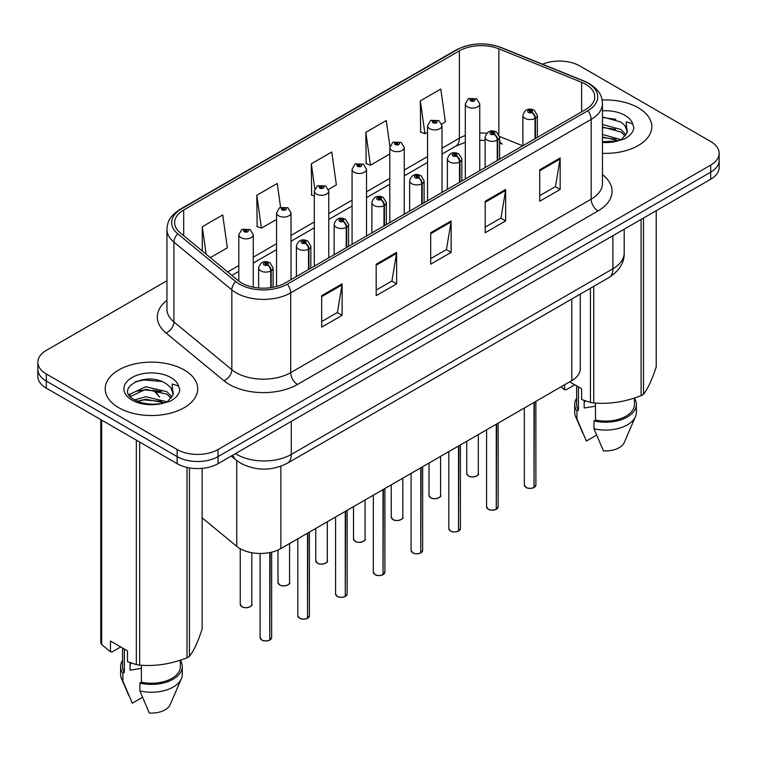 <?xml version="1.0" encoding="UTF-8"?>
<svg xmlns="http://www.w3.org/2000/svg" width="757" height="757" viewBox="0 0 757 757"><rect width="100%" height="100%" fill="white"/><g stroke="black" fill="none" stroke-linecap="round" stroke-linejoin="round"><path stroke-width="1.14" d="M499.592 140.868A17.345 8.119 -68 0 0 502.326 144.067L501.872 143.896M580.269 294.123L580.269 368.81A28.908 16.692 180 0 1 571.8 380.61L280.866 548.579A28.908 16.692 180 0 1 236.742 546.355L202.138 517.816M638.246 107.778A46.253 26.703 0 0 0 602.118 100.028A46.253 26.703 0 0 1 638.246 107.778A46.253 26.703 0 0 1 651.796 126.665A46.253 26.703 0 0 0 638.246 107.778M184.169 369.946A46.253 26.703 0 0 0 133.752 364.155A46.253 26.703 0 0 0 105.204 388.824A46.253 26.703 0 0 0 118.754 407.711A46.253 26.703 0 0 0 169.161 413.502A46.253 26.703 0 0 0 197.709 388.824A46.253 26.703 0 0 0 184.169 369.946A46.253 26.703 0 0 0 133.752 364.155A46.253 26.703 0 0 0 105.204 388.824A46.253 26.703 0 0 0 118.754 407.711A46.253 26.703 0 0 0 169.161 413.502A46.253 26.703 0 0 0 197.709 388.824A46.253 26.703 0 0 0 184.169 369.946M585.71 84.292A30.838 17.799 180 0 1 594.747 96.877A30.838 17.799 180 0 1 585.71 109.472L285.219 282.957A30.838 17.799 180 0 1 238.152 280.582L180.232 232.825A30.838 17.799 180 0 1 174.649 222.615A30.838 17.799 180 0 1 183.686 210.02L459.385 50.851A30.838 17.799 180 0 1 498.872 48.855L581.594 82.295A30.838 17.799 180 0 1 585.71 84.292M587.829 83.071A33.828 19.531 0 0 0 583.316 80.885L500.595 47.445A33.828 19.531 0 0 0 457.266 49.631L181.576 208.8A33.828 19.531 0 0 0 177.781 233.818L235.701 281.576A33.828 19.531 0 0 0 287.329 284.178L587.829 110.692A33.828 19.531 0 0 0 587.829 83.071M166.947 280.743L46.319 350.387A28.908 16.692 0 0 0 37.85 362.196L37.85 376.352A28.908 16.692 0 0 0 46.319 388.161L177.147 463.691L177.147 456.613A28.908 16.692 0 0 0 218.035 456.613L710.681 172.18A28.908 16.692 0 0 0 719.15 160.38A28.908 16.692 0 0 1 710.681 172.18L218.035 456.613A28.908 16.692 0 0 1 177.147 456.613L46.319 381.074L177.147 456.613L177.147 449.526A28.908 16.692 0 0 0 218.035 449.526L710.681 165.102A28.908 16.692 0 0 0 719.15 153.293A28.908 16.692 0 0 0 710.681 141.493L579.853 65.963A28.908 16.692 0 0 0 542.504 64.222M37.85 369.274A28.908 16.692 0 0 0 46.319 381.074A28.908 16.692 0 0 1 37.85 369.274M321.668 295.665L321.668 327.138L342.117 315.338L342.117 283.866L321.668 295.665M321.668 321.555L337.414 312.471L342.032 284.906A7.712 4.447 -120 0 0 342.117 283.866M337.281 312.546L342.117 315.338M376.182 264.193L376.182 295.665L396.621 283.866L396.621 252.393L376.182 264.193M376.182 290.082L391.927 280.998L396.545 253.434A7.712 4.447 -120 0 0 396.621 252.393M391.785 281.074L396.621 283.866M539.722 169.776L539.722 201.248L560.161 189.449L560.161 157.976L539.722 169.776M539.722 195.666L555.468 186.582L560.076 159.017A7.712 4.447 -120 0 0 560.161 157.976M555.326 186.657L560.161 189.449M485.209 201.248L485.209 232.721L505.648 220.921L505.648 189.449L485.209 201.248M485.209 227.138L500.954 218.054L505.562 190.49A7.712 4.447 -120 0 0 505.648 189.449M500.812 218.13L505.648 220.921M430.695 232.721L430.695 264.193L451.134 252.393L451.134 220.921L430.695 232.721M430.695 258.61L446.441 249.526L451.058 221.962A7.712 4.447 -120 0 0 451.134 220.921M446.299 249.602L451.134 252.393M602.458 153.311A46.253 26.703 0 0 0 651.796 126.665A46.253 26.703 0 0 1 602.458 153.311M37.85 362.196A28.908 16.692 0 0 0 46.319 373.996L177.147 449.526M210.332 257.645L227.346 247.823L222.728 214.941L202.289 226.74L202.289 251.012M389.902 146.451L386.269 120.524L365.83 132.324L366.151 163.607M441.757 124.034L445.39 121.934L440.782 89.052L420.334 100.851L420.665 132.134M280.592 207.295L277.242 183.468L256.803 195.268L257.134 226.551M328.51 189.42L336.373 184.878L331.755 151.996L311.316 163.796L311.647 195.079M314.306 196.072L311.316 194.956M311.316 163.796L314.817 188.758M365.83 132.324L370.438 165.206L389.808 154.031M370.438 165.206L365.83 163.484M420.334 100.851L424.951 133.734L427.554 132.238M424.951 133.734L420.334 132.011M256.803 195.268L261.42 228.15L276.56 219.416M261.42 228.15L256.803 226.428M202.289 226.74L206.141 254.191M177.147 463.691A28.908 16.692 0 0 0 218.035 463.691L710.681 179.258A28.908 16.692 0 0 0 719.15 167.458L719.15 153.293M533.978 487.565C530.543 488.672 527.903 488.634 526.068 487.461L524.327 485.019A5.782 3.34 0 0 0 526.02 487.376A5.782 3.34 0 0 0 534.016 487.48L533.884 487.555A5.592 3.227 180 0 1 526.162 487.451M534.016 487.243L534.376 402.222M535.436 138.493L535.436 118.187A4.816 2.905 -122.2 0 0 531.887 112.377A2.413 1.391 0 0 0 531.811 110.456A2.413 1.391 0 0 0 528.405 110.456A2.413 1.391 0 0 0 528.405 112.424A2.413 1.391 0 0 0 531.736 112.462L530.761 111.847A0.965 0.558 180 0 1 529.739 110.919A0.965 0.558 180 0 1 530.818 111.809L531.887 112.377M531.736 112.462A4.816 2.659 62.1 0 1 534.991 118.442A7.229 4.173 180 0 1 524.998 118.319A7.229 4.173 180 0 1 522.888 115.367C524.733 109.443 528.509 107.721 534.224 110.21L537.338 115.367A7.229 4.173 180 0 1 535.436 118.187M534.991 138.749L534.991 118.442M534.016 487.48L534.016 402.431M479.758 170.637L479.758 103.917A7.229 4.173 180 0 1 475.301 107.778A7.229 4.173 180 0 1 467.419 106.869A7.229 4.173 180 0 1 465.309 103.917L468.186 98.902A4.816 2.905 57.8 0 1 470.759 99.044A2.413 1.391 0 0 0 470.826 100.974A2.413 1.391 0 0 0 474.232 100.974A2.413 1.391 0 0 0 474.232 99.006A2.413 1.391 0 0 0 470.901 98.959L471.885 99.574A0.965 0.558 180 0 1 472.898 100.501A0.965 0.558 180 0 1 471.819 99.612L470.759 99.044M471.885 100.397L471.885 99.574M470.901 98.959A4.816 2.659 -117.9 0 0 468.649 98.637A4.816 2.659 -117.9 0 0 468.441 98.779M471.819 100.359L471.819 99.612M496.232 509.357C492.798 510.464 490.158 510.436 488.312 509.262L486.581 506.812A5.782 3.34 0 0 0 488.274 509.168A5.782 3.34 0 0 0 496.27 509.272L496.138 509.347A5.592 3.227 180 0 1 488.407 509.253M496.27 509.035L496.62 424.015M497.69 160.285L497.69 139.979A4.816 2.905 -122.2 0 0 494.141 134.169A2.413 1.391 0 0 0 494.066 132.248A2.413 1.391 0 0 0 490.659 132.248A2.413 1.391 0 0 0 490.659 134.216A2.413 1.391 0 0 0 493.99 134.254L493.015 133.639A0.965 0.558 180 0 1 491.993 132.721A0.965 0.558 180 0 1 493.072 133.611L494.141 134.169M493.99 134.254A4.816 2.659 62.1 0 1 497.245 140.244A7.229 4.173 180 0 1 487.253 140.111A7.229 4.173 180 0 1 485.133 137.168C486.978 131.235 490.763 129.513 496.478 132.011L499.592 137.168A7.229 4.173 180 0 1 497.69 139.979M497.245 160.55L497.245 140.244M496.27 509.272L496.27 424.223M458.477 531.159C455.042 532.256 452.412 532.228 450.566 531.054L448.835 528.604A5.782 3.34 0 0 0 450.529 530.969A5.782 3.34 0 0 0 458.515 531.064L458.392 531.14A5.592 3.227 180 0 1 450.661 531.045M458.515 530.827L458.874 445.807M459.944 182.087L459.944 161.78A4.816 2.905 -122.2 0 0 456.386 155.961A2.413 1.391 0 0 0 456.32 154.04A2.413 1.391 0 0 0 452.913 154.04A2.413 1.391 0 0 0 452.913 156.008A2.413 1.391 0 0 0 456.244 156.046L455.26 155.431A0.965 0.558 180 0 1 454.247 154.513A0.965 0.558 180 0 1 455.326 155.403L456.386 155.961M456.244 156.046A4.816 2.659 62.1 0 1 459.499 162.036A7.229 4.173 180 0 1 449.507 161.913A7.229 4.173 180 0 1 447.387 158.961C449.232 153.028 453.008 151.315 458.723 153.803L461.836 158.961A7.229 4.173 180 0 1 459.944 161.78M459.499 182.342L459.499 162.036M458.515 531.064L458.515 446.015M420.731 552.951C417.296 554.058 414.656 554.02 412.811 552.847L411.079 550.396A5.782 3.34 0 0 0 412.773 552.761A5.782 3.34 0 0 0 420.769 552.865L420.637 552.941A5.592 3.227 180 0 1 412.915 552.837M420.769 552.619L421.129 467.608M422.188 203.879L422.188 183.573A4.816 2.905 -122.2 0 0 418.64 177.763A2.413 1.391 0 0 0 418.564 175.832A2.413 1.391 0 0 0 415.158 175.832A2.413 1.391 0 0 0 415.158 177.8A2.413 1.391 0 0 0 418.489 177.848L417.514 177.233A0.965 0.558 180 0 1 416.492 176.305A0.965 0.558 180 0 1 417.571 177.195L418.64 177.763M418.489 177.848A4.816 2.659 62.1 0 1 421.744 183.828A7.229 4.173 180 0 1 411.751 183.705A7.229 4.173 180 0 1 409.632 180.753C411.486 174.82 415.262 173.107 420.977 175.596L424.09 180.753A7.229 4.173 180 0 1 422.188 183.573M421.744 204.135L421.744 183.828M420.769 552.865L420.769 467.807M382.976 574.743C379.55 575.85 376.91 575.812 375.065 574.639L373.333 572.197A5.782 3.34 0 0 0 375.027 574.554A5.782 3.34 0 0 0 383.023 574.658L382.891 574.733A5.592 3.227 180 0 1 375.16 574.629M383.023 574.421L383.373 489.401M384.442 225.671L384.442 205.365A4.816 2.905 -122.2 0 0 380.894 199.555A2.413 1.391 0 0 0 380.818 197.634A2.413 1.391 0 0 0 377.412 197.634A2.413 1.391 0 0 0 377.412 199.602A2.413 1.391 0 0 0 380.743 199.64L379.768 199.025A0.965 0.558 180 0 1 378.746 198.097A0.965 0.558 180 0 1 379.825 198.987L380.894 199.555M380.743 199.64A4.816 2.659 62.1 0 1 383.998 205.62A7.229 4.173 180 0 1 374.005 205.497A7.229 4.173 180 0 1 371.886 202.545C373.731 196.621 377.516 194.899 383.222 197.388L386.344 202.545A7.229 4.173 180 0 1 384.442 205.365M383.998 225.927L383.998 205.62M383.023 574.658L383.023 489.609M442.012 192.439L442.012 125.719A7.229 4.173 180 0 1 437.546 129.57A7.229 4.173 180 0 1 429.673 128.671A7.229 4.173 180 0 1 427.554 125.719L430.44 120.704A4.816 2.905 57.8 0 1 433.004 120.846A2.413 1.391 0 0 0 433.08 122.766A2.413 1.391 0 0 0 436.486 122.766A2.413 1.391 0 0 0 436.486 120.798A2.413 1.391 0 0 0 433.155 120.76L434.13 121.375A0.965 0.558 180 0 1 435.152 122.293A0.965 0.558 180 0 1 434.102 122.18L434.073 121.404L433.004 120.846M434.13 122.189L434.13 121.375M433.155 120.76A4.816 2.659 -117.9 0 0 430.903 120.429A4.816 2.659 -117.9 0 0 430.695 120.571M434.102 122.18A0.965 0.558 180 0 1 434.073 121.404M404.257 214.231L404.257 147.511A7.229 4.173 180 0 1 399.8 151.362A7.229 4.173 180 0 1 391.927 150.463A7.229 4.173 180 0 1 389.808 147.511L392.694 142.496A4.816 2.905 57.8 0 1 395.258 142.638A2.413 1.391 0 0 0 395.334 144.559A2.413 1.391 0 0 0 398.74 144.559A2.413 1.391 0 0 0 398.74 142.59A2.413 1.391 0 0 0 395.409 142.553L396.384 143.168A0.965 0.558 180 0 1 397.406 144.095A0.965 0.558 180 0 1 396.356 143.972L395.258 142.638M396.384 143.991L396.384 143.168M395.409 142.553A4.816 2.659 -117.9 0 0 393.157 142.231A4.816 2.659 -117.9 0 0 392.94 142.363M396.356 143.972A0.965 0.558 180 0 1 396.327 143.205M366.511 236.023L366.511 169.303A7.229 4.173 180 0 1 362.054 173.164A7.229 4.173 180 0 1 354.172 172.255A7.229 4.173 180 0 1 352.062 169.303L354.938 164.288A4.816 2.905 57.8 0 1 357.512 164.43A2.413 1.391 0 0 0 357.578 166.351A2.413 1.391 0 0 0 360.985 166.351A2.413 1.391 0 0 0 360.985 164.392A2.413 1.391 0 0 0 357.654 164.345L358.638 164.96A0.965 0.558 180 0 1 359.651 165.887A0.965 0.558 180 0 1 358.572 164.998L357.512 164.43M358.638 165.783L358.638 164.96M357.654 164.345A4.816 2.659 -117.9 0 0 355.402 164.023A4.816 2.659 -117.9 0 0 355.194 164.155M358.572 165.745L358.572 164.998M585.293 400.888A21.783 12.576 0 0 0 584.186 403.027M584.186 400.5L584.186 408.014L595.475 406.178M602.458 134.462L621.175 139.657M602.458 136.96L618.753 140.698M602.458 124.47L620.948 129.513L626.011 134.784M602.458 126.968L620.948 132.011L625.168 135.967M627.004 132.882L627.326 131.387A21.783 12.576 0 0 0 624.866 125.577L627.316 131.68M624.866 125.577L620.967 122.019L602.458 116.938M602.458 141.748L617.977 140.868L624.09 139.08C629.975 136.061 633.24 132.295 633.883 127.772L632.682 123.874L626.238 121.849L626.995 132.872L621.686 139.297M569.68 381.84L581.613 388.72L581.613 399.507L590.432 402.44A52.034 30.043 0 0 0 593.725 402.951C609.461 404.323 625.254 401.882 641.113 395.618A52.034 30.043 0 0 0 643.526 394.227C647.737 388.956 651.966 379.834 656.224 366.871L656.224 210.701M595.475 403.065L595.475 420.05A28.908 16.692 0 0 0 634.451 404.408L634.451 398.002M595.475 420.05L593.99 420.911A30.838 17.799 0 0 0 636.382 404.408A30.838 17.799 0 0 0 634.451 398.21M593.99 420.911L593.99 428.784A30.838 17.799 0 0 0 635.464 416.596A30.838 17.799 0 0 0 636.382 412.272L636.382 404.408M593.99 428.784L603.424 450.879A19.275 11.128 0 0 0 624.241 442.514L635.464 416.596M641.113 395.618L641.113 219.426M643.526 218.035L643.526 394.227M593.725 286.345L593.725 402.951M590.432 402.44L590.432 288.247M574.79 384.783L566.151 389.779L564.571 389.675L560.975 386.865M576.635 385.852L576.635 404.408A28.908 16.692 0 0 0 578.443 410.218L578.443 386.893M576.635 398.21A30.838 17.799 0 0 0 574.705 404.408A30.838 17.799 0 0 0 576.957 411.079L578.443 410.218M574.705 404.408L574.705 412.272A30.838 17.799 0 0 0 575.623 416.596A30.838 17.799 0 0 0 576.957 418.952L576.957 411.079M596.554 435.171L586.391 441.038L576.957 418.952M602.458 117.543L615.772 119.322M602.458 127.536L615.555 129.258M602.458 137.528L615.555 139.25M564.571 384.783L564.571 389.675M131.207 663.047A21.783 12.576 0 0 0 130.109 665.195M130.109 662.659L130.109 670.182L141.389 668.336M134.642 399.904L145.817 396.744L167.089 401.825M161.468 401.409L144.104 399.923L137.206 401.172L145.817 399.242L164.666 402.856M129.759 395.864L130.412 393.981L145.817 386.751L166.862 391.672L171.924 396.942M130.365 396.592L145.817 389.249L166.862 394.17L171.082 398.135M170.779 387.735L166.881 384.187C146.801 369.974 113.342 388.511 133.998 399.526C142.43 404.106 152.394 405.269 163.891 403.027L170.003 401.248C175.889 398.229 179.154 394.463 179.797 389.94L178.595 386.032L172.151 384.007L172.918 395.04L173.239 393.545A21.783 12.576 0 0 0 170.779 387.735L173.23 393.848M172.918 395.04L167.6 401.456M120.713 646.951L112.064 651.938L110.484 651.834L110.484 641.047L127.526 650.888L127.526 661.665L136.345 664.599A52.034 30.043 0 0 0 139.648 665.11C155.374 666.491 171.167 664.04 187.026 657.786A52.034 30.043 0 0 0 189.439 656.385C193.65 651.115 197.889 642.002 202.138 629.029L202.138 468.375M141.389 665.233L141.389 682.218A28.908 16.692 0 0 0 180.365 666.576L180.365 660.17M141.389 682.218L139.903 683.079A30.838 17.799 0 0 0 182.295 666.576A30.838 17.799 0 0 0 180.365 660.378M139.903 683.079L139.903 690.942A30.838 17.799 0 0 0 181.377 678.755A30.838 17.799 0 0 0 182.295 674.44L182.295 666.576M139.903 690.942L149.337 713.037A19.275 11.128 0 0 0 170.155 704.672L181.377 678.755M187.026 657.786L187.026 467.429M189.439 467.902L189.439 656.385M139.648 442.041L139.648 665.11M136.345 664.599L136.345 440.139M101.665 420.107L101.665 644.576L110.484 651.834M101.665 644.576A52.034 30.043 0 0 1 100.776 642.674L100.776 419.596M122.549 648.011L122.549 666.576A28.908 16.692 0 0 0 124.356 672.386L124.356 649.052M122.549 660.378A30.838 17.799 0 0 0 120.618 666.576A30.838 17.799 0 0 0 122.871 673.247L124.356 672.386M120.618 666.576L120.618 674.44A30.838 17.799 0 0 0 121.536 678.755A30.838 17.799 0 0 0 122.871 681.111L122.871 673.247M142.467 697.329L132.305 703.206L122.871 681.111M135.569 381.67L144.104 379.938L161.686 381.49M128.974 394.7L130.526 393.782M137.178 391.189L144.104 389.931L161.468 391.416M345.23 596.535C341.795 597.642 339.155 597.614 337.319 596.44L335.578 593.99A5.782 3.34 0 0 0 337.272 596.346A5.782 3.34 0 0 0 345.268 596.45L345.135 596.525A5.592 3.227 180 0 1 337.414 596.431M345.268 596.213L345.627 511.193M346.697 247.463L346.697 227.166A4.816 2.905 -122.2 0 0 343.139 221.347A2.413 1.391 0 0 0 343.063 219.426A2.413 1.391 0 0 0 339.656 219.426A2.413 1.391 0 0 0 339.656 221.394A2.413 1.391 0 0 0 342.987 221.432L342.013 220.817A0.965 0.558 180 0 1 340.991 219.899A0.965 0.558 180 0 1 342.079 220.789L343.139 221.347M342.987 221.432A4.816 2.659 62.1 0 1 346.242 227.422A7.229 4.173 180 0 1 336.25 227.289A7.229 4.173 180 0 1 334.14 224.346C335.985 218.413 339.761 216.691 345.476 219.189L348.589 224.346A7.229 4.173 180 0 1 346.697 227.166M346.242 247.728L346.242 227.422M345.268 596.45L345.268 511.401M307.484 618.337C304.049 619.434 301.409 619.406 299.564 618.232L297.832 615.782A5.782 3.34 0 0 0 299.526 618.147A5.782 3.34 0 0 0 307.522 618.242L307.389 618.318A5.592 3.227 180 0 1 299.658 618.223M307.522 618.005L307.881 532.985M308.941 269.265L308.941 248.958A4.816 2.905 -122.2 0 0 305.393 243.139A2.413 1.391 0 0 0 305.317 241.218A2.413 1.391 0 0 0 301.911 241.218A2.413 1.391 0 0 0 301.911 243.186A2.413 1.391 0 0 0 305.241 243.224L304.267 242.609A0.965 0.558 180 0 1 303.245 241.691A0.965 0.558 180 0 1 304.323 242.581L305.393 243.139M305.241 243.224A4.816 2.659 62.1 0 1 308.496 249.214A7.229 4.173 180 0 1 298.504 249.091A7.229 4.173 180 0 1 296.384 246.139C298.23 240.206 302.015 238.493 307.73 240.981L310.843 246.139A7.229 4.173 180 0 1 308.941 248.958M308.496 269.52L308.496 249.214M307.522 618.242L307.522 533.193M269.729 640.129C266.294 641.236 263.663 641.198 261.818 640.025L260.086 637.574A5.782 3.34 0 0 0 261.78 639.939A5.782 3.34 0 0 0 269.766 640.043L269.643 640.119A5.592 3.227 180 0 1 261.913 640.015M269.766 639.797L270.126 552.506M271.195 287.594L271.195 270.751A4.816 2.905 -122.2 0 0 267.637 264.941A2.413 1.391 0 0 0 267.571 263.01A2.413 1.391 0 0 0 264.165 263.01A2.413 1.391 0 0 0 264.165 264.978A2.413 1.391 0 0 0 267.495 265.026L266.511 264.411A0.965 0.558 180 0 1 265.499 263.483A0.965 0.558 180 0 1 266.578 264.373L267.637 264.941M267.495 265.026A4.816 2.659 62.1 0 1 270.751 271.006A7.229 4.173 180 0 1 260.758 270.883A7.229 4.173 180 0 1 258.639 267.931C260.484 261.998 264.269 260.285 269.975 262.774L273.088 267.931A7.229 4.173 180 0 1 271.195 270.751M270.751 287.66L270.751 271.006M269.766 640.043L269.766 552.572M328.765 257.815L328.765 191.105A7.229 4.173 180 0 1 324.299 194.956A7.229 4.173 180 0 1 316.426 194.047A7.229 4.173 180 0 1 314.306 191.105L317.192 186.08A4.816 2.905 57.8 0 1 319.757 186.222A2.413 1.391 0 0 0 319.833 188.152A2.413 1.391 0 0 0 323.239 188.152A2.413 1.391 0 0 0 323.239 186.184A2.413 1.391 0 0 0 319.908 186.137L320.883 186.752A0.965 0.558 180 0 1 321.905 187.679A0.965 0.558 180 0 1 320.826 186.79L319.757 186.222M320.883 187.575L320.883 186.752M319.908 186.137A4.816 2.659 -117.9 0 0 317.656 185.815A4.816 2.659 -117.9 0 0 317.438 185.957M320.826 187.537L320.826 186.79M291.01 279.617L291.01 212.897A7.229 4.173 180 0 1 286.553 216.748A7.229 4.173 180 0 1 278.671 215.849A7.229 4.173 180 0 1 276.56 212.897L279.437 207.882A4.816 2.905 57.8 0 1 282.011 208.024A2.413 1.391 0 0 0 282.087 209.944A2.413 1.391 0 0 0 285.493 209.944A2.413 1.391 0 0 0 285.493 207.976A2.413 1.391 0 0 0 282.162 207.938L283.137 208.554A0.965 0.558 180 0 1 284.149 209.471A0.965 0.558 180 0 1 283.109 209.358L283.137 208.554M282.162 207.938A4.816 2.659 -117.9 0 0 279.901 207.607A4.816 2.659 -117.9 0 0 279.693 207.749M283.071 209.339L283.071 208.582L282.011 208.024M283.109 209.358A0.965 0.558 180 0 1 283.071 208.582M253.264 287.177L253.264 234.689A7.229 4.173 180 0 1 248.798 238.54A7.229 4.173 180 0 1 240.925 237.641A7.229 4.173 180 0 1 238.805 234.689L241.691 229.674A4.816 2.905 57.8 0 1 244.256 229.816A2.413 1.391 0 0 0 244.331 231.737A2.413 1.391 0 0 0 247.738 231.737A2.413 1.391 0 0 0 247.738 229.768A2.413 1.391 0 0 0 244.407 229.731L245.382 230.346A0.965 0.558 180 0 1 246.403 231.273A0.965 0.558 180 0 1 245.353 231.15L245.382 230.346M244.407 229.731A4.816 2.659 -117.9 0 0 242.155 229.409A4.816 2.659 -117.9 0 0 241.947 229.541M245.325 231.131L244.256 229.816M245.353 231.15A0.965 0.558 180 0 1 245.325 230.383M571.8 299.006L571.8 380.61M236.742 460.578L236.742 546.355M280.866 466.246L280.866 548.579M602.458 174.612A48.183 27.82 180 0 1 597.983 210.966L297.482 384.461A9.633 5.564 60 0 1 290.669 372.652L591.17 199.167A38.55 22.256 0 0 0 602.458 183.431L602.458 103.643A38.55 22.256 180 0 1 591.17 119.379A9.633 5.564 -120 0 0 587.829 110.692M297.482 384.461A48.183 27.82 180 0 1 229.343 384.461A48.183 27.82 180 0 1 223.94 380.743L166.02 332.985A48.183 27.82 180 0 1 166.947 300.34M236.156 372.652A38.55 22.256 0 0 0 290.669 372.652L290.669 292.874A38.55 22.256 180 0 1 231.841 289.903L173.911 242.145A38.55 22.256 180 0 1 166.947 229.38L166.947 309.159A38.55 22.256 0 0 0 173.911 321.924L231.841 369.681A38.55 22.256 0 0 0 236.156 372.652M602.458 103.643C601.843 96.991 601.153 91.455 589.173 83.497L584.101 81.037A9.633 4.514 112 0 0 583.316 80.885M584.101 81.037L501.38 47.596C485.417 41.947 470.267 42.771 455.932 50.057A9.633 5.564 60 0 1 457.266 49.631M181.576 208.8A9.633 5.564 -120 0 0 180.232 209.235C168.224 217.202 167.562 222.738 166.947 229.38M177.781 233.818A9.633 6.444 129.5 0 0 173.911 242.145L173.911 321.924A9.633 6.444 -50.5 0 1 166.02 332.985M501.38 47.596A9.633 4.514 112 0 0 500.595 47.445M235.701 281.576A9.633 6.444 129.5 0 0 231.841 289.903L231.841 369.681A9.633 6.444 -50.5 0 1 223.94 380.743M287.329 284.178A9.633 5.564 60 0 1 290.669 292.874L591.17 119.379L591.17 199.167A9.633 5.564 60 0 0 597.983 210.966M218.035 449.526L218.035 463.691M710.681 165.102L710.681 179.258M46.319 373.996L46.319 388.161M183.686 210.02L183.686 235.673M581.594 82.295L581.594 111.847M498.872 48.855L498.872 134.415M522.727 145.836L499.544 136.459M486.685 133.26A30.838 17.799 0 0 0 479.758 132.995M465.309 135.512A30.838 17.799 0 0 0 459.385 138.19L442.012 148.221M459.385 50.851L459.385 138.19A17.345 10.011 60 0 1 455.79 146.129L442.012 154.087M427.554 156.567L404.257 170.013M389.808 178.359L366.511 191.805M352.062 200.151L328.765 213.597M314.306 221.943L291.01 235.399M276.56 243.745L253.264 257.191M238.805 265.537L227.687 271.952M430.695 233.724L451.058 221.962M485.209 202.251L505.562 190.49M539.722 170.779L560.076 159.017M376.182 265.196L396.545 253.434M321.668 296.668L342.032 284.906M235.436 453.642A38.55 22.256 0 0 0 236.771 454.446A38.55 22.256 0 0 0 291.284 454.446L612.905 268.763A38.55 22.256 0 0 0 624.194 253.027C624.478 262.584 619.377 270.779 608.912 277.582L287.291 463.265A19.275 11.128 60 0 0 291.284 454.446L291.284 421.403M612.905 235.711L612.905 268.763A19.275 11.128 60 0 1 608.912 277.582M232.919 455.089A19.275 12.888 129.5 0 0 235.976 459.963L231.245 456.064M156.226 390.281A19.275 12.888 129.5 0 0 159.642 397.028L153.321 389.912M534.376 487.271A5.782 3.34 0 0 0 535.89 485.019L535.89 401.342M468.441 475.926A5.782 3.34 0 0 0 474.743 476.655A5.782 3.34 0 0 0 478.31 473.57C480.241 475.027 472.245 478.585 468.488 476.021L466.747 473.57A5.782 3.34 0 0 0 468.441 475.926M476.55 475.964A5.592 3.227 180 0 1 468.583 476.011M496.62 509.064A5.782 3.34 0 0 0 498.144 506.812L498.144 423.135M458.874 530.865A5.782 3.34 0 0 0 460.398 528.604L460.398 444.936M421.129 552.657A5.782 3.34 0 0 0 422.643 550.396L422.643 466.728M383.373 574.449A5.782 3.34 0 0 0 384.897 572.197L384.897 488.52M430.695 497.728A5.782 3.34 0 0 0 436.997 498.447A5.782 3.34 0 0 0 440.565 495.362C442.495 496.829 434.49 500.386 430.733 497.813L429.001 495.362A5.782 3.34 0 0 0 430.695 497.728M438.805 497.765A5.592 3.227 180 0 1 430.828 497.803M392.949 519.52A5.782 3.34 0 0 0 399.251 520.239A5.782 3.34 0 0 0 402.819 517.154C404.74 518.621 396.744 522.179 392.987 519.605L391.255 517.154A5.782 3.34 0 0 0 392.949 519.52M401.049 519.557A5.592 3.227 180 0 1 393.082 519.595M355.194 541.312A5.782 3.34 0 0 0 361.496 542.04A5.782 3.34 0 0 0 365.063 538.956C366.994 540.413 358.988 543.971 355.232 541.397L353.5 538.956A5.782 3.34 0 0 0 355.194 541.312M363.303 541.35A5.592 3.227 180 0 1 355.336 541.387M632.682 123.874A27.564 15.916 0 0 0 625.036 115.405A27.564 15.916 0 0 0 602.458 110.844M602.458 142.477A27.564 15.916 0 0 0 617.977 140.868M178.595 386.032A27.564 15.916 0 0 0 170.95 377.573A27.564 15.916 0 0 0 131.964 377.573A27.564 15.916 0 0 0 131.964 400.075A27.564 15.916 0 0 0 163.891 403.027M345.627 596.242A5.782 3.34 0 0 0 347.141 593.99L347.141 510.313M307.881 618.043A5.782 3.34 0 0 0 309.395 615.782L309.395 532.114M270.126 639.835A5.782 3.34 0 0 0 271.649 637.574L271.649 552.165M317.448 563.104A5.782 3.34 0 0 0 323.75 563.833A5.782 3.34 0 0 0 327.317 560.748C329.248 562.205 321.242 565.763 317.486 563.199L315.754 560.748A5.782 3.34 0 0 0 317.448 563.104M325.557 563.142A5.592 3.227 180 0 1 317.58 563.189M279.693 584.906A5.782 3.34 0 0 0 285.995 585.625A5.782 3.34 0 0 0 289.571 582.54C291.492 584.007 283.497 587.564 279.74 584.991L277.999 582.54A5.782 3.34 0 0 0 279.693 584.906M287.802 584.943A5.592 3.227 180 0 1 279.835 584.981M241.947 606.698A5.782 3.34 0 0 0 248.249 607.417A5.782 3.34 0 0 0 251.816 604.332C253.746 605.799 245.741 609.357 241.985 606.783L240.253 604.332A5.782 3.34 0 0 0 241.947 606.698M250.056 606.736A5.592 3.227 180 0 1 242.079 606.773M455.932 50.057L180.232 209.235M502.326 144.067L499.592 143.073M485.133 140.424L479.758 140.319M465.309 142.325L455.79 146.129M427.554 162.433L404.257 175.879M389.808 184.225L366.511 197.672M352.062 206.018L328.765 219.464M314.306 227.81L291.01 241.265M276.56 249.611L253.264 263.058M238.805 271.403L231.869 275.406M287.291 463.265C271.782 471.062 256.273 471.062 240.764 463.265L235.976 459.963M624.194 253.027L624.194 229.191M524.327 485.019L524.327 408.023M522.888 145.741L522.888 115.367M537.338 137.395L537.338 115.367M535.89 485.019L534.338 487.357M478.31 473.57L478.31 434.584M466.747 473.57L466.747 441.265M479.758 103.917L476.645 98.77L468.649 98.637M465.309 178.983L465.309 103.917M486.581 506.812L486.581 429.815M485.133 167.534L485.133 137.168M499.592 159.188L499.592 137.168M498.144 506.812L496.583 509.158M448.835 528.604L448.835 451.607M447.387 189.335L447.387 158.961M461.836 180.989L461.836 158.961M460.398 528.604L458.837 530.95M411.079 550.396L411.079 473.399M409.632 211.127L409.632 180.753M424.09 202.781L424.09 180.753M422.643 550.396L421.091 552.742M373.333 572.197L373.333 495.201M371.886 232.919L371.886 202.545M386.344 224.574L386.344 202.545M384.897 572.197L383.335 574.535M440.565 495.362L440.565 456.376M429.001 495.362L429.001 463.057M442.012 125.719L438.899 120.562L430.903 120.429M427.554 200.775L427.554 125.719M402.819 517.154L402.819 478.178M391.255 517.154L391.255 484.849M404.257 147.511L401.144 142.354L393.157 142.231M389.808 222.577L389.808 147.511M365.063 538.956L365.063 499.97M353.5 538.956L353.5 506.651M366.511 169.303L363.398 164.146L355.402 164.023M352.062 244.369L352.062 169.303M582.833 433.25L575.623 416.596M128.747 695.409L121.536 678.755M335.578 593.99L335.578 516.993M334.14 254.712L334.14 224.346M348.589 246.366L348.589 224.346M347.141 593.99L345.589 596.336M297.832 615.782L297.832 538.785M296.384 276.513L296.384 246.139M310.843 268.167L310.843 246.139M309.395 615.782L307.834 618.128M260.086 637.574L260.086 553.471M258.639 287.963L258.639 267.931M273.088 287.272L273.088 267.931M271.649 637.574L270.088 639.92M327.317 560.748L327.317 521.762M315.754 560.748L315.754 528.443M328.765 191.105L325.652 185.948L317.656 185.815M314.306 266.161L314.306 191.105M289.571 582.54L289.571 543.554M277.999 582.54L277.999 550.027M291.01 212.897L287.897 207.74L279.901 207.607M276.56 286.477L276.56 212.897M251.816 604.332L251.816 552.714M240.253 604.332L240.253 548.74M253.264 234.689L250.151 229.532L242.155 229.409M238.805 281.102L238.805 234.689"/></g></svg>
